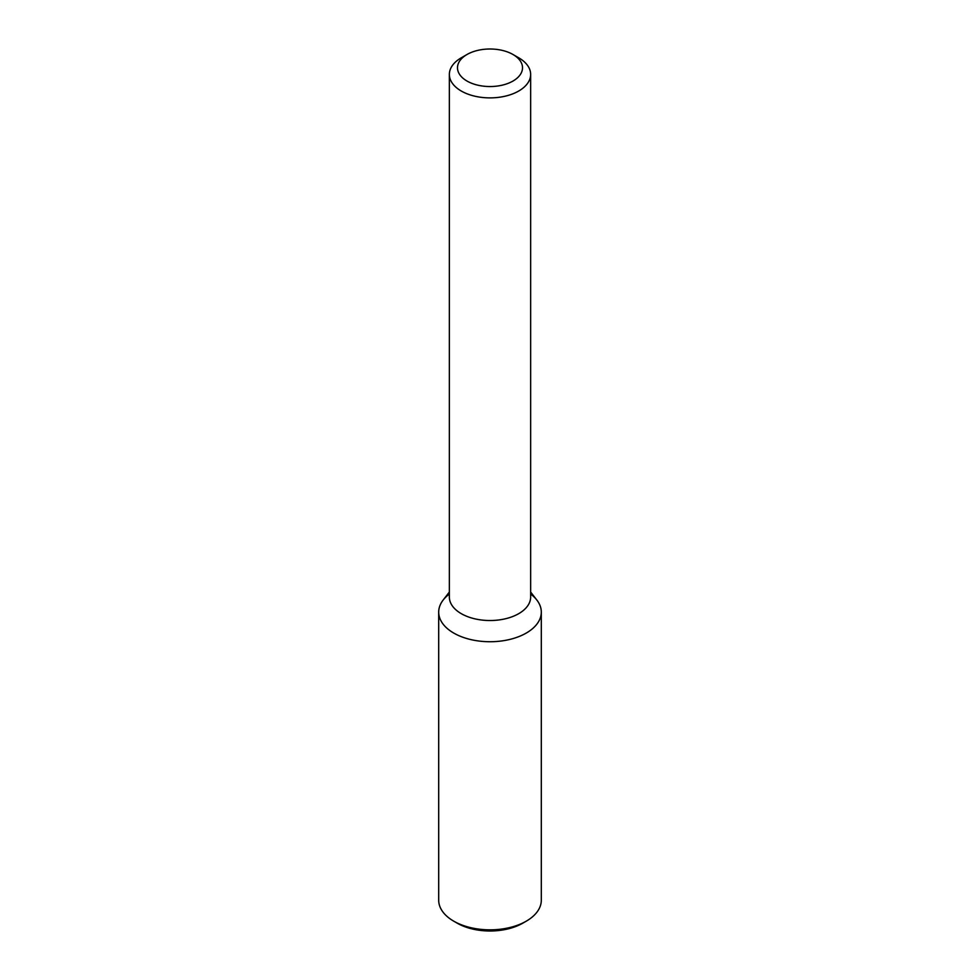 <?xml version="1.0" encoding="UTF-8"?>
<svg xmlns="http://www.w3.org/2000/svg" width="980" height="980" viewBox="0 0 980 980"><rect width="100%" height="100%" fill="white"/><g stroke="black" fill="none" stroke-linecap="round" stroke-linejoin="round"><path stroke-width="1.47" d="M530.646 592.043L536.832 600.017A51.303 29.621 180 0 1 526.272 633.056A51.303 29.621 180 0 1 460.906 636.51A51.303 29.621 180 0 1 443.168 600.017L449.355 592.043M512.993 54.5L518.751 57.82A40.646 23.471 180 0 1 530.646 74.419L530.646 597.053A40.646 23.471 180 0 1 518.739 613.652A40.646 23.471 180 0 1 474.443 618.735A40.646 23.471 180 0 1 449.355 597.053L449.355 74.419A40.646 23.471 180 0 1 461.249 57.82L467.007 54.5A32.524 18.779 180 0 1 512.993 54.5A32.524 18.779 180 0 1 512.993 81.046A32.524 18.779 180 0 1 467.007 81.046A32.524 18.779 180 0 1 467.007 54.5M530.646 74.419A40.646 23.471 180 0 1 518.739 91.005A40.646 23.471 180 0 1 474.443 96.101A40.646 23.471 180 0 1 449.355 74.419M530.646 594.052A51.303 29.621 180 0 1 541.303 612.108L541.303 900.216A51.303 29.621 180 0 1 526.272 921.163L522.83 923.148A46.428 26.803 180 0 1 457.17 923.148L453.728 921.163A51.303 29.621 180 0 1 438.697 900.216L438.697 612.108A51.303 29.621 180 0 1 449.355 594.052M522.83 923.148L526.272 921.163A51.303 29.621 180 0 1 453.728 921.163M541.303 612.108A51.303 29.621 180 0 1 526.272 633.056A51.303 29.621 180 0 1 470.363 639.475A51.303 29.621 180 0 1 438.697 612.108"/></g></svg>
